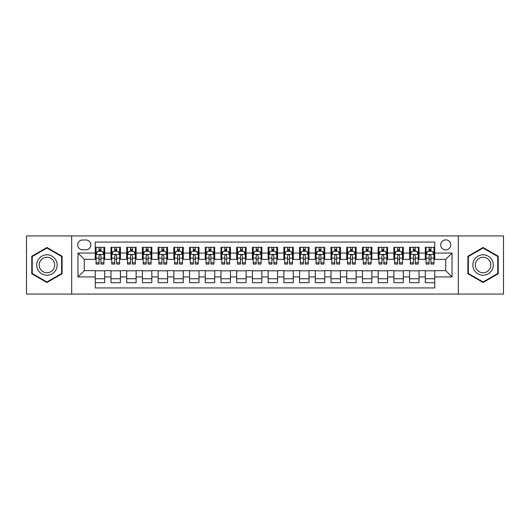 <?xml version="1.0" encoding="UTF-8"?>
<svg xmlns="http://www.w3.org/2000/svg" width="530" height="530" viewBox="0 0 530 530"><rect width="100%" height="100%" fill="white"/><g stroke="black" fill="none" stroke-linecap="round" stroke-linejoin="round"><path stroke-width="0.79" d="M445.743 239.852A5.028 5.028 0 0 0 440.715 244.88A5.028 5.028 0 0 0 445.743 249.915A5.028 5.028 0 0 0 450.772 244.88A5.028 5.028 0 0 0 445.743 239.852M458.317 294.077L503.5 294.077L503.5 235.923L458.317 235.923L458.317 294.077L71.683 294.077L71.683 235.923L26.5 235.923L26.5 294.077L71.683 294.077M434.739 247.318L425.312 247.318L425.312 253.055L419.025 253.055L419.025 259.342L425.312 259.342L425.312 253.055M419.025 253.055L419.025 247.318L409.591 247.318L409.591 253.055L403.303 253.055L403.303 259.342L409.591 259.342L409.591 253.055M403.303 253.055L403.303 247.318L393.876 247.318L393.876 253.055L387.589 253.055L387.589 259.342L393.876 259.342L393.876 253.055M387.589 253.055L387.589 247.318L378.162 247.318L378.162 253.055L371.875 253.055L371.875 259.342L378.162 259.342L378.162 253.055M371.875 253.055L371.875 247.318L362.441 247.318L362.441 253.055L356.153 253.055L356.153 259.342L362.441 259.342L362.441 253.055M356.153 253.055L356.153 247.318L346.726 247.318L346.726 253.055L340.439 253.055L340.439 259.342L346.726 259.342L346.726 253.055M340.439 253.055L340.439 247.318L331.011 247.318L331.011 253.055L324.724 253.055L324.724 259.342L331.011 259.342L331.011 253.055M324.724 253.055L324.724 247.318L315.29 247.318L315.29 253.055L309.01 253.055L309.01 259.342L315.29 259.342L315.29 253.055M309.01 253.055L309.01 247.318L299.576 247.318L299.576 253.055L293.289 253.055L293.289 259.342L299.576 259.342L299.576 253.055M293.289 253.055L293.289 247.318L283.861 247.318L283.861 253.055L277.574 253.055L277.574 259.342L283.861 259.342L283.861 253.055M277.574 253.055L277.574 247.318L268.14 247.318L268.14 253.055L261.86 253.055L261.86 259.342L268.14 259.342L268.14 253.055M261.86 253.055L261.86 247.318L252.426 247.318L252.426 253.055L246.139 253.055L246.139 259.342L252.426 259.342L252.426 253.055M246.139 253.055L246.139 247.318L236.711 247.318L236.711 253.055L230.424 253.055L230.424 259.342L236.711 259.342L236.711 253.055M230.424 253.055L230.424 247.318L220.99 247.318L220.99 253.055L214.71 253.055L214.71 259.342L220.99 259.342L220.99 253.055M214.71 253.055L214.71 247.318L205.276 247.318L205.276 253.055L198.989 253.055L198.989 259.342L205.276 259.342L205.276 253.055M198.989 253.055L198.989 247.318L189.561 247.318L189.561 253.055L183.274 253.055L183.274 259.342L189.561 259.342L189.561 253.055M183.274 253.055L183.274 247.318L173.847 247.318L173.847 253.055L167.559 253.055L167.559 259.342L173.847 259.342L173.847 253.055M167.559 253.055L167.559 247.318L158.125 247.318L158.125 253.055L151.838 253.055L151.838 259.342L158.125 259.342L158.125 253.055M151.838 253.055L151.838 247.318L142.411 247.318L142.411 253.055L136.124 253.055L136.124 259.342L142.411 259.342L142.411 253.055M136.124 253.055L136.124 247.318L126.697 247.318L126.697 253.055L120.409 253.055L120.409 259.342L126.697 259.342L126.697 253.055M120.409 253.055L120.409 247.318L110.975 247.318L110.975 259.342L104.688 259.342L104.688 247.318L95.261 247.318M95.261 282.682L104.688 282.682L104.688 270.658L110.975 270.658L110.975 282.682L120.409 282.682L120.409 270.658L126.697 270.658L126.697 276.945L120.409 276.945M126.697 276.945L126.697 282.682L136.124 282.682L136.124 270.658L142.411 270.658L142.411 276.945L136.124 276.945M142.411 276.945L142.411 282.682L151.838 282.682L151.838 270.658L158.125 270.658L158.125 276.945L151.838 276.945M158.125 276.945L158.125 282.682L167.559 282.682L167.559 270.658L173.847 270.658L173.847 276.945L167.559 276.945M173.847 276.945L173.847 282.682L183.274 282.682L183.274 270.658L189.561 270.658L189.561 276.945L183.274 276.945M189.561 276.945L189.561 282.682L198.989 282.682L198.989 270.658L205.276 270.658L205.276 276.945L198.989 276.945M205.276 276.945L205.276 282.682L214.71 282.682L214.71 270.658L220.99 270.658L220.99 276.945L214.71 276.945M220.99 276.945L220.99 282.682L230.424 282.682L230.424 270.658L236.711 270.658L236.711 276.945L230.424 276.945M236.711 276.945L236.711 282.682L246.139 282.682L246.139 270.658L252.426 270.658L252.426 276.945L246.139 276.945M252.426 276.945L252.426 282.682L261.86 282.682L261.86 270.658L268.14 270.658L268.14 276.945L261.86 276.945M268.14 276.945L268.14 282.682L277.574 282.682L277.574 270.658L283.861 270.658L283.861 276.945L277.574 276.945M283.861 276.945L283.861 282.682L293.289 282.682L293.289 270.658L299.576 270.658L299.576 276.945L293.289 276.945M299.576 276.945L299.576 282.682L309.01 282.682L309.01 270.658L315.29 270.658L315.29 276.945L309.01 276.945M315.29 276.945L315.29 282.682L324.724 282.682L324.724 270.658L331.011 270.658L331.011 276.945L324.724 276.945M331.011 276.945L331.011 282.682L340.439 282.682L340.439 270.658L346.726 270.658L346.726 276.945L340.439 276.945M346.726 276.945L346.726 282.682L356.153 282.682L356.153 270.658L362.441 270.658L362.441 276.945L356.153 276.945M362.441 276.945L362.441 282.682L371.875 282.682L371.875 270.658L378.162 270.658L378.162 276.945L371.875 276.945M378.162 276.945L378.162 282.682L387.589 282.682L387.589 270.658L393.876 270.658L393.876 276.945L387.589 276.945M393.876 276.945L393.876 282.682L403.303 282.682L403.303 270.658L409.591 270.658L409.591 276.945L403.303 276.945M409.591 276.945L409.591 282.682L419.025 282.682L419.025 270.658L425.312 270.658L425.312 276.945L419.025 276.945M82.528 249.756L85.986 249.756A4.869 4.869 0 0 0 90.862 244.88A4.869 4.869 0 0 0 85.986 240.01L82.528 240.01A4.869 4.869 0 0 0 77.658 244.88A4.869 4.869 0 0 0 82.528 249.756M458.317 235.923L71.683 235.923M434.739 253.055L434.739 242.051L95.261 242.051L95.261 259.342L84.257 259.342L84.257 270.658L95.261 270.658L95.261 287.949L434.739 287.949L434.739 270.658L445.743 270.658L445.743 259.342L434.739 259.342L434.739 253.055L452.03 253.055L452.03 276.945L434.739 276.945M95.261 276.945L77.97 276.945L77.97 253.055L95.261 253.055M425.312 276.945L425.312 282.682L434.739 282.682M95.261 251.246L96.049 251.246M99.03 251.246L100.919 251.246M103.906 251.246L104.688 251.246M95.261 259.183L96.049 259.183M99.03 259.183L100.919 259.183M103.906 259.183L104.688 259.183M95.261 270.817L104.688 270.817M95.261 278.753L104.688 278.753M110.975 259.183L111.764 259.183M114.752 259.183L116.633 259.183M119.621 259.183L120.409 259.183M110.975 251.246L111.764 251.246M114.752 251.246L116.633 251.246M119.621 251.246L120.409 251.246M110.975 270.817L120.409 270.817M110.975 278.753L120.409 278.753M126.697 270.817L136.124 270.817M126.697 278.753L136.124 278.753M126.697 251.246L127.478 251.246M130.466 251.246L132.354 251.246M135.335 251.246L136.124 251.246M126.697 259.183L127.478 259.183M130.466 259.183L132.354 259.183M135.335 259.183L136.124 259.183M142.411 270.817L151.838 270.817M142.411 278.753L151.838 278.753M142.411 251.246L143.193 251.246M146.181 251.246L148.069 251.246M151.057 251.246L151.838 251.246M142.411 259.183L143.193 259.183M146.181 259.183L148.069 259.183M151.057 259.183L151.838 259.183M158.125 270.817L167.559 270.817M158.125 278.753L167.559 278.753M158.125 251.246L158.914 251.246M161.902 251.246L163.783 251.246M166.771 251.246L167.559 251.246M158.125 259.183L158.914 259.183M161.902 259.183L163.783 259.183M166.771 259.183L167.559 259.183M173.847 270.817L183.274 270.817M173.847 278.753L183.274 278.753M173.847 251.246L174.628 251.246M177.616 251.246L179.504 251.246M182.486 251.246L183.274 251.246M173.847 259.183L174.628 259.183M177.616 259.183L179.504 259.183M182.486 259.183L183.274 259.183M189.561 270.817L198.989 270.817M189.561 278.753L198.989 278.753M189.561 251.246L190.343 251.246M193.331 251.246L195.219 251.246M198.207 251.246L198.989 251.246M189.561 259.183L190.343 259.183M193.331 259.183L195.219 259.183M198.207 259.183L198.989 259.183M205.276 270.817L214.71 270.817M205.276 278.753L214.71 278.753M205.276 251.246L206.064 251.246M209.052 251.246L210.933 251.246M213.921 251.246L214.71 251.246M205.276 259.183L206.064 259.183M209.052 259.183L210.933 259.183M213.921 259.183L214.71 259.183M220.99 270.817L230.424 270.817M220.99 278.753L230.424 278.753M220.99 251.246L221.778 251.246M224.766 251.246L226.654 251.246M229.636 251.246L230.424 251.246M220.99 259.183L221.778 259.183M224.766 259.183L226.654 259.183M229.636 259.183L230.424 259.183M236.711 270.817L246.139 270.817M236.711 278.753L246.139 278.753M236.711 251.246L237.493 251.246M240.481 251.246L242.369 251.246M245.357 251.246L246.139 251.246M236.711 259.183L237.493 259.183M240.481 259.183L242.369 259.183M245.357 259.183L246.139 259.183M252.426 270.817L261.86 270.817M252.426 278.753L261.86 278.753M252.426 251.246L253.214 251.246M256.195 251.246L258.084 251.246M261.071 251.246L261.86 251.246M252.426 259.183L253.214 259.183M256.195 259.183L258.084 259.183M261.071 259.183L261.86 259.183M268.14 270.817L277.574 270.817M268.14 278.753L277.574 278.753M268.14 251.246L268.929 251.246M271.916 251.246L273.805 251.246M276.786 251.246L277.574 251.246M268.14 259.183L268.929 259.183M271.916 259.183L273.805 259.183M276.786 259.183L277.574 259.183M283.861 270.817L293.289 270.817M283.861 278.753L293.289 278.753M283.861 251.246L284.643 251.246M287.631 251.246L289.519 251.246M292.507 251.246L293.289 251.246M283.861 259.183L284.643 259.183M287.631 259.183L289.519 259.183M292.507 259.183L293.289 259.183M299.576 270.817L309.01 270.817M299.576 278.753L309.01 278.753M299.576 251.246L300.364 251.246M303.345 251.246L305.234 251.246M308.221 251.246L309.01 251.246M299.576 259.183L300.364 259.183M303.345 259.183L305.234 259.183M308.221 259.183L309.01 259.183M315.29 270.817L324.724 270.817M315.29 278.753L324.724 278.753M315.29 251.246L316.079 251.246M319.067 251.246L320.948 251.246M323.936 251.246L324.724 251.246M315.29 259.183L316.079 259.183M319.067 259.183L320.948 259.183M323.936 259.183L324.724 259.183M331.011 270.817L340.439 270.817M331.011 278.753L340.439 278.753M331.011 251.246L331.793 251.246M334.781 251.246L336.669 251.246M339.657 251.246L340.439 251.246M331.011 259.183L331.793 259.183M334.781 259.183L336.669 259.183M339.657 259.183L340.439 259.183M346.726 270.817L356.153 270.817M346.726 278.753L356.153 278.753M346.726 251.246L347.514 251.246M350.496 251.246L352.384 251.246M355.372 251.246L356.153 251.246M346.726 259.183L347.514 259.183M350.496 259.183L352.384 259.183M355.372 259.183L356.153 259.183M362.441 270.817L371.875 270.817M362.441 278.753L371.875 278.753M362.441 251.246L363.229 251.246M366.217 251.246L368.098 251.246M371.086 251.246L371.875 251.246M362.441 259.183L363.229 259.183M366.217 259.183L368.098 259.183M371.086 259.183L371.875 259.183M378.162 270.817L387.589 270.817M378.162 278.753L387.589 278.753M378.162 251.246L378.943 251.246M381.931 251.246L383.819 251.246M386.807 251.246L387.589 251.246M378.162 259.183L378.943 259.183M381.931 259.183L383.819 259.183M386.807 259.183L387.589 259.183M393.876 270.817L403.303 270.817M393.876 278.753L403.303 278.753M393.876 251.246L394.665 251.246M397.646 251.246L399.534 251.246M402.522 251.246L403.303 251.246M393.876 259.183L394.665 259.183M397.646 259.183L399.534 259.183M402.522 259.183L403.303 259.183M409.591 270.817L419.025 270.817M409.591 278.753L419.025 278.753M409.591 251.246L410.379 251.246M413.367 251.246L415.248 251.246M418.236 251.246L419.025 251.246M409.591 259.183L410.379 259.183M413.367 259.183L415.248 259.183M418.236 259.183L419.025 259.183M425.312 270.817L434.739 270.817M425.312 278.753L434.739 278.753M425.312 251.246L426.093 251.246M429.081 251.246L430.969 251.246M433.951 251.246L434.739 251.246M425.312 259.183L426.093 259.183M429.081 259.183L430.969 259.183M433.951 259.183L434.739 259.183M84.257 259.342L77.97 253.055M84.257 270.658L77.97 276.945M452.03 253.055L445.743 259.342M452.03 276.945L445.743 270.658M46.931 282.51L62.096 273.758L62.096 256.242L46.931 247.49L31.767 256.242L31.767 273.758L46.931 282.51M498.233 256.242L483.068 247.49L467.904 256.242L467.904 273.758L483.068 282.51L498.233 273.758L498.233 256.242M100.919 249.365L99.03 249.365M103.906 262.774L100.919 262.774L100.919 264.059L103.906 264.059L103.906 254.473L102.33 251.326L97.619 251.326L96.049 254.473L96.049 264.059L99.03 264.059L99.03 262.774L96.049 262.774M96.049 254.473L96.049 247.318M103.906 254.473L103.906 247.318M99.03 251.326L99.03 247.318M100.919 247.318L100.919 251.326M100.919 262.774L100.919 255.645C100.289 254.44 99.66 254.44 99.03 255.645L99.03 262.774M46.931 254.784A10.216 10.216 0 0 0 36.716 265A10.216 10.216 0 0 0 46.931 275.216A10.216 10.216 0 0 0 57.147 265A10.216 10.216 0 0 0 46.931 254.784M46.931 257.269A7.731 7.731 0 0 0 39.2 265A7.731 7.731 0 0 0 46.931 272.731A7.731 7.731 0 0 0 54.669 265A7.731 7.731 0 0 0 46.931 257.269M61.626 273.487L46.931 281.967L32.237 273.487L32.237 256.513L46.931 248.033L61.626 256.513L61.626 273.487M474.224 259.892A10.216 10.216 0 0 0 477.961 273.844A10.216 10.216 0 0 0 491.913 270.108A10.216 10.216 0 0 0 488.176 256.156A10.216 10.216 0 0 0 474.224 259.892M476.371 261.131A7.731 7.731 0 0 0 479.2 271.698A7.731 7.731 0 0 0 489.766 268.869A7.731 7.731 0 0 0 486.938 258.302A7.731 7.731 0 0 0 476.371 261.131M497.763 256.513L497.763 273.487L483.068 281.967L468.374 273.487L468.374 256.513L483.068 248.033L497.763 256.513M116.633 249.365L114.752 249.365M119.621 262.774L116.633 262.774L116.633 264.059L119.621 264.059L119.621 254.473L118.051 251.326L113.334 251.326L111.764 254.473L111.764 264.059L114.752 264.059L114.752 262.774L111.764 262.774M111.764 254.473L111.764 247.318M119.621 254.473L119.621 247.318M114.752 251.326L114.752 247.318M116.633 247.318L116.633 251.326M116.633 262.774L116.633 255.645C116.01 254.44 115.381 254.44 114.752 255.645L114.752 262.774M132.354 249.365L130.466 249.365M135.335 262.774L132.354 262.774L132.354 264.059L135.335 264.059L135.335 254.473L133.765 251.326L129.048 251.326L127.478 254.473L127.478 264.059L130.466 264.059L130.466 262.774L127.478 262.774M127.478 254.473L127.478 247.318M135.335 254.473L135.335 247.318M130.466 251.326L130.466 247.318M132.354 247.318L132.354 251.326M132.354 262.774L132.354 255.645C131.725 254.44 131.095 254.44 130.466 255.645L130.466 262.774M148.069 249.365L146.181 249.365M151.057 262.774L148.069 262.774L148.069 264.059L151.057 264.059L151.057 254.473L149.48 251.326L144.769 251.326L143.193 254.473L143.193 264.059L146.181 264.059L146.181 262.774L143.193 262.774M143.193 254.473L143.193 247.318M151.057 254.473L151.057 247.318M146.181 251.326L146.181 247.318M148.069 247.318L148.069 251.326M148.069 262.774L148.069 255.645C147.439 254.44 146.81 254.44 146.181 255.645L146.181 262.774M163.783 249.365L161.902 249.365M166.771 262.774L163.783 262.774L163.783 264.059L166.771 264.059L166.771 254.473L165.201 251.326L160.484 251.326L158.914 254.473L158.914 264.059L161.902 264.059L161.902 262.774L158.914 262.774M158.914 254.473L158.914 247.318M166.771 254.473L166.771 247.318M161.902 251.326L161.902 247.318M163.783 247.318L163.783 251.326M163.783 262.774L163.783 255.645C163.154 254.44 162.531 254.44 161.902 255.645L161.902 262.774M179.504 249.365L177.616 249.365M182.486 262.774L179.504 262.774L179.504 264.059L182.486 264.059L182.486 254.473L180.915 251.326L176.198 251.326L174.628 254.473L174.628 264.059L177.616 264.059L177.616 262.774L174.628 262.774M174.628 254.473L174.628 247.318M182.486 254.473L182.486 247.318M177.616 251.326L177.616 247.318M179.504 247.318L179.504 251.326M179.504 262.774L179.504 255.645C178.875 254.44 178.246 254.44 177.616 255.645L177.616 262.774M195.219 249.365L193.331 249.365M198.207 262.774L195.219 262.774L195.219 264.059L198.207 264.059L198.207 254.473L196.63 251.326L191.92 251.326L190.343 254.473L190.343 264.059L193.331 264.059L193.331 262.774L190.343 262.774M190.343 254.473L190.343 247.318M198.207 254.473L198.207 247.318M193.331 251.326L193.331 247.318M195.219 247.318L195.219 251.326M195.219 262.774L195.219 255.645C194.59 254.44 193.96 254.44 193.331 255.645L193.331 262.774M210.933 249.365L209.052 249.365M213.921 262.774L210.933 262.774L210.933 264.059L213.921 264.059L213.921 254.473L212.351 251.326L207.634 251.326L206.064 254.473L206.064 264.059L209.052 264.059L209.052 262.774L206.064 262.774M206.064 254.473L206.064 247.318M213.921 254.473L213.921 247.318M209.052 251.326L209.052 247.318M210.933 247.318L210.933 251.326M210.933 262.774L210.933 255.645C210.304 254.44 209.681 254.44 209.052 255.645L209.052 262.774M226.654 249.365L224.766 249.365M229.636 262.774L226.654 262.774L226.654 264.059L229.636 264.059L229.636 254.473L228.066 251.326L223.349 251.326L221.778 254.473L221.778 264.059L224.766 264.059L224.766 262.774L221.778 262.774M221.778 254.473L221.778 247.318M229.636 254.473L229.636 247.318M224.766 251.326L224.766 247.318M226.654 247.318L226.654 251.326M226.654 262.774L226.654 255.645C226.025 254.44 225.396 254.44 224.766 255.645L224.766 262.774M242.369 249.365L240.481 249.365M245.357 262.774L242.369 262.774L242.369 264.059L245.357 264.059L245.357 254.473L243.78 251.326L239.07 251.326L237.493 254.473L237.493 264.059L240.481 264.059L240.481 262.774L237.493 262.774M237.493 254.473L237.493 247.318M245.357 254.473L245.357 247.318M240.481 251.326L240.481 247.318M242.369 247.318L242.369 251.326M242.369 262.774L242.369 255.645C241.74 254.44 241.11 254.44 240.481 255.645L240.481 262.774M258.084 249.365L256.195 249.365M261.071 262.774L258.084 262.774L258.084 264.059L261.071 264.059L261.071 254.473L259.501 251.326L254.784 251.326L253.214 254.473L253.214 264.059L256.195 264.059L256.195 262.774L253.214 262.774M253.214 254.473L253.214 247.318M261.071 254.473L261.071 247.318M256.195 251.326L256.195 247.318M258.084 247.318L258.084 251.326M258.084 262.774L258.084 255.645C257.454 254.44 256.831 254.44 256.195 255.645L256.195 262.774M273.805 249.365L271.916 249.365M276.786 262.774L273.805 262.774L273.805 264.059L276.786 264.059L276.786 254.473L275.216 251.326L270.499 251.326L268.929 254.473L268.929 264.059L271.916 264.059L271.916 262.774L268.929 262.774M268.929 254.473L268.929 247.318M276.786 254.473L276.786 247.318M271.916 251.326L271.916 247.318M273.805 247.318L273.805 251.326M273.805 262.774L273.805 255.645C273.175 254.44 272.546 254.44 271.916 255.645L271.916 262.774M289.519 249.365L287.631 249.365M292.507 262.774L289.519 262.774L289.519 264.059L292.507 264.059L292.507 254.473L290.93 251.326L286.22 251.326L284.643 254.473L284.643 264.059L287.631 264.059L287.631 262.774L284.643 262.774M284.643 254.473L284.643 247.318M292.507 254.473L292.507 247.318M287.631 251.326L287.631 247.318M289.519 247.318L289.519 251.326M289.519 262.774L289.519 255.645C288.89 254.44 288.26 254.44 287.631 255.645L287.631 262.774M305.234 249.365L303.345 249.365M308.221 262.774L305.234 262.774L305.234 264.059L308.221 264.059L308.221 254.473L306.651 251.326L301.934 251.326L300.364 254.473L300.364 264.059L303.345 264.059L303.345 262.774L300.364 262.774M300.364 254.473L300.364 247.318M308.221 254.473L308.221 247.318M303.345 251.326L303.345 247.318M305.234 247.318L305.234 251.326M305.234 262.774L305.234 255.645C304.604 254.44 303.975 254.44 303.345 255.645L303.345 262.774M320.948 249.365L319.067 249.365M323.936 262.774L320.948 262.774L320.948 264.059L323.936 264.059L323.936 254.473L322.366 251.326L317.649 251.326L316.079 254.473L316.079 264.059L319.067 264.059L319.067 262.774L316.079 262.774M316.079 254.473L316.079 247.318M323.936 254.473L323.936 247.318M319.067 251.326L319.067 247.318M320.948 247.318L320.948 251.326M320.948 262.774L320.948 255.645C320.325 254.44 319.696 254.44 319.067 255.645L319.067 262.774M336.669 249.365L334.781 249.365M339.657 262.774L336.669 262.774L336.669 264.059L339.657 264.059L339.657 254.473L338.08 251.326L333.37 251.326L331.793 254.473L331.793 264.059L334.781 264.059L334.781 262.774L331.793 262.774M331.793 254.473L331.793 247.318M339.657 254.473L339.657 247.318M334.781 251.326L334.781 247.318M336.669 247.318L336.669 251.326M336.669 262.774L336.669 255.645C336.04 254.44 335.41 254.44 334.781 255.645L334.781 262.774M352.384 249.365L350.496 249.365M355.372 262.774L352.384 262.774L352.384 264.059L355.372 264.059L355.372 254.473L353.801 251.326L349.084 251.326L347.514 254.473L347.514 264.059L350.496 264.059L350.496 262.774L347.514 262.774M347.514 254.473L347.514 247.318M355.372 254.473L355.372 247.318M350.496 251.326L350.496 247.318M352.384 247.318L352.384 251.326M352.384 262.774L352.384 255.645C351.754 254.44 351.125 254.44 350.496 255.645L350.496 262.774M368.098 249.365L366.217 249.365M371.086 262.774L368.098 262.774L368.098 264.059L371.086 264.059L371.086 254.473L369.516 251.326L364.799 251.326L363.229 254.473L363.229 264.059L366.217 264.059L366.217 262.774L363.229 262.774M363.229 254.473L363.229 247.318M371.086 254.473L371.086 247.318M366.217 251.326L366.217 247.318M368.098 247.318L368.098 251.326M368.098 262.774L368.098 255.645C367.475 254.44 366.846 254.44 366.217 255.645L366.217 262.774M383.819 249.365L381.931 249.365M386.807 262.774L383.819 262.774L383.819 264.059L386.807 264.059L386.807 254.473L385.231 251.326L380.52 251.326L378.943 254.473L378.943 264.059L381.931 264.059L381.931 262.774L378.943 262.774M378.943 254.473L378.943 247.318M386.807 254.473L386.807 247.318M381.931 251.326L381.931 247.318M383.819 247.318L383.819 251.326M383.819 262.774L383.819 255.645C383.19 254.44 382.561 254.44 381.931 255.645L381.931 262.774M399.534 249.365L397.646 249.365M402.522 262.774L399.534 262.774L399.534 264.059L402.522 264.059L402.522 254.473L400.952 251.326L396.235 251.326L394.665 254.473L394.665 264.059L397.646 264.059L397.646 262.774L394.665 262.774M394.665 254.473L394.665 247.318M402.522 254.473L402.522 247.318M397.646 251.326L397.646 247.318M399.534 247.318L399.534 251.326M399.534 262.774L399.534 255.645C398.904 254.44 398.275 254.44 397.646 255.645L397.646 262.774M415.248 249.365L413.367 249.365M418.236 262.774L415.248 262.774L415.248 264.059L418.236 264.059L418.236 254.473L416.666 251.326L411.949 251.326L410.379 254.473L410.379 264.059L413.367 264.059L413.367 262.774L410.379 262.774M410.379 254.473L410.379 247.318M418.236 254.473L418.236 247.318M413.367 251.326L413.367 247.318M415.248 247.318L415.248 251.326M415.248 262.774L415.248 255.645C414.626 254.44 413.996 254.44 413.367 255.645L413.367 262.774M430.969 249.365L429.081 249.365M433.951 262.774L430.969 262.774L430.969 264.059L433.951 264.059L433.951 254.473L432.381 251.326L427.67 251.326L426.093 254.473L426.093 264.059L429.081 264.059L429.081 262.774L426.093 262.774M426.093 254.473L426.093 247.318M433.951 254.473L433.951 247.318M429.081 251.326L429.081 247.318M430.969 247.318L430.969 251.326M430.969 262.774L430.969 255.645C430.34 254.44 429.711 254.44 429.081 255.645L429.081 262.774M110.975 276.945L104.688 276.945M110.975 253.055L104.688 253.055M103.867 254.393L96.082 254.393M96.049 252.194L97.182 252.194M102.767 252.194L103.906 252.194M99.03 258.11L96.049 258.11M103.906 258.11L100.919 258.11M100.919 250.365L99.03 250.365M119.581 254.393L111.803 254.393M111.764 252.194L112.903 252.194M118.481 252.194L119.621 252.194M114.752 258.11L111.764 258.11M119.621 258.11L116.633 258.11M116.633 250.365L114.752 250.365M135.296 254.393L127.518 254.393M127.478 252.194L128.618 252.194M134.196 252.194L135.335 252.194M130.466 258.11L127.478 258.11M135.335 258.11L132.354 258.11M132.354 250.365L130.466 250.365M151.017 254.393L143.232 254.393M143.193 252.194L144.332 252.194M149.917 252.194L151.057 252.194M146.181 258.11L143.193 258.11M151.057 258.11L148.069 258.11M148.069 250.365L146.181 250.365M166.731 254.393L158.954 254.393M158.914 252.194L160.053 252.194M165.632 252.194L166.771 252.194M161.902 258.11L158.914 258.11M166.771 258.11L163.783 258.11M163.783 250.365L161.902 250.365M182.446 254.393L174.668 254.393M174.628 252.194L175.768 252.194M181.346 252.194L182.486 252.194M177.616 258.11L174.628 258.11M182.486 258.11L179.504 258.11M179.504 250.365L177.616 250.365M198.167 254.393L190.383 254.393M190.343 252.194L191.482 252.194M197.067 252.194L198.207 252.194M193.331 258.11L190.343 258.11M198.207 258.11L195.219 258.11M195.219 250.365L193.331 250.365M213.881 254.393L206.104 254.393M206.064 252.194L207.203 252.194M212.782 252.194L213.921 252.194M209.052 258.11L206.064 258.11M213.921 258.11L210.933 258.11M210.933 250.365L209.052 250.365M229.596 254.393L221.818 254.393M221.778 252.194L222.918 252.194M228.496 252.194L229.636 252.194M224.766 258.11L221.778 258.11M229.636 258.11L226.654 258.11M226.654 250.365L224.766 250.365M245.317 254.393L237.533 254.393M237.493 252.194L238.632 252.194M244.217 252.194L245.357 252.194M240.481 258.11L237.493 258.11M245.357 258.11L242.369 258.11M242.369 250.365L240.481 250.365M261.032 254.393L253.254 254.393M253.214 252.194L254.354 252.194M259.932 252.194L261.071 252.194M256.195 258.11L253.214 258.11M261.071 258.11L258.084 258.11M258.084 250.365L256.195 250.365M276.746 254.393L268.968 254.393M268.929 252.194L270.068 252.194M275.646 252.194L276.786 252.194M271.916 258.11L268.929 258.11M276.786 258.11L273.805 258.11M273.805 250.365L271.916 250.365M292.467 254.393L284.683 254.393M284.643 252.194L285.783 252.194M291.368 252.194L292.507 252.194M287.631 258.11L284.643 258.11M292.507 258.11L289.519 258.11M289.519 250.365L287.631 250.365M308.182 254.393L300.404 254.393M300.364 252.194L301.504 252.194M307.082 252.194L308.221 252.194M303.345 258.11L300.364 258.11M308.221 258.11L305.234 258.11M305.234 250.365L303.345 250.365M323.896 254.393L316.118 254.393M316.079 252.194L317.218 252.194M322.796 252.194L323.936 252.194M319.067 258.11L316.079 258.11M323.936 258.11L320.948 258.11M320.948 250.365L319.067 250.365M339.617 254.393L331.833 254.393M331.793 252.194L332.933 252.194M338.518 252.194L339.657 252.194M334.781 258.11L331.793 258.11M339.657 258.11L336.669 258.11M336.669 250.365L334.781 250.365M355.332 254.393L347.554 254.393M347.514 252.194L348.654 252.194M354.232 252.194L355.372 252.194M350.496 258.11L347.514 258.11M355.372 258.11L352.384 258.11M352.384 250.365L350.496 250.365M371.046 254.393L363.269 254.393M363.229 252.194L364.368 252.194M369.947 252.194L371.086 252.194M366.217 258.11L363.229 258.11M371.086 258.11L368.098 258.11M368.098 250.365L366.217 250.365M386.767 254.393L378.983 254.393M378.943 252.194L380.083 252.194M385.668 252.194L386.807 252.194M381.931 258.11L378.943 258.11M386.807 258.11L383.819 258.11M383.819 250.365L381.931 250.365M402.482 254.393L394.704 254.393M394.665 252.194L395.804 252.194M401.382 252.194L402.522 252.194M397.646 258.11L394.665 258.11M402.522 258.11L399.534 258.11M399.534 250.365L397.646 250.365M418.197 254.393L410.419 254.393M410.379 252.194L411.518 252.194M417.097 252.194L418.236 252.194M413.367 258.11L410.379 258.11M418.236 258.11L415.248 258.11M415.248 250.365L413.367 250.365M433.918 254.393L426.133 254.393M426.093 252.194L427.233 252.194M432.818 252.194L433.951 252.194M429.081 258.11L426.093 258.11M433.951 258.11L430.969 258.11M430.969 250.365L429.081 250.365"/></g></svg>
